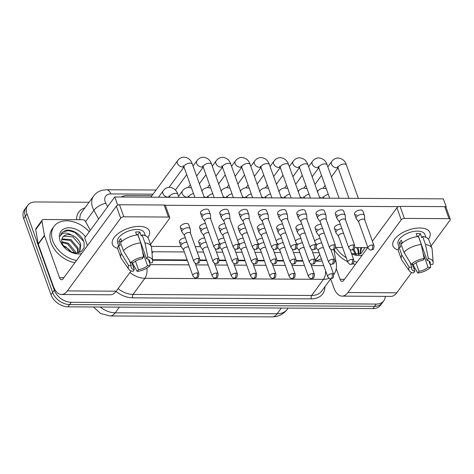 <?xml version="1.0" encoding="UTF-8"?>
<svg xmlns="http://www.w3.org/2000/svg" width="474" height="474" viewBox="0 0 474 474"><rect width="100%" height="100%" fill="white"/><g stroke="black" fill="none" stroke-linecap="round" stroke-linejoin="round"><path stroke-width="0.71" d="M315.186 260.67L317.219 260.51L321.325 258.822M152.527 259.728L187.183 259.93M199.963 260.007L206.445 260.042M219.225 260.113L225.701 260.155M238.481 260.226L244.963 260.262M257.743 260.339L264.219 260.374M277 260.451L283.482 260.487M296.262 260.558L302.738 260.599M151.893 251.706A14.73 10.309 36.3 0 0 153.037 251.759L184.327 251.937M197.208 252.014L203.583 252.049M216.47 252.127L222.845 252.162M235.726 252.233L242.101 252.275M254.988 252.346L261.364 252.381M274.245 252.458L280.62 252.494M293.507 252.571L299.882 252.606M312.763 252.678L319.138 252.719M151.953 195.679L126.973 195.531A14.73 10.309 36.3 0 0 121.385 197.006M385.285 296.368A14.73 10.309 -143.7 0 1 383.822 300.729A14.73 10.309 -143.7 0 1 376.255 304.059L71.272 302.299A14.73 10.309 -143.7 0 1 54.326 290.183L27.018 213.922L25.359 216.185A14.73 10.309 -143.7 0 1 26.117 207.547A14.73 10.309 -143.7 0 0 25.359 216.185L52.667 292.446L25.359 216.185L23.7 218.449A14.73 10.309 -143.7 0 1 24.458 209.81L27.776 205.283A14.73 10.309 -143.7 0 1 35.349 201.954L89.029 202.268M71.272 302.299L69.613 304.563A14.73 10.309 -143.7 0 1 52.667 292.446A14.73 10.309 -143.7 0 0 69.613 304.563L374.596 306.322L69.613 304.563L67.954 306.826A14.73 10.309 -143.7 0 1 51.002 294.709L23.7 218.449M383.822 300.729L382.163 302.993A14.73 10.309 -143.7 0 1 374.596 306.322A14.73 10.309 -143.7 0 0 382.163 302.993L380.504 305.256A14.73 10.309 -143.7 0 1 372.937 308.586L67.954 306.826M27.018 213.922A14.73 10.309 -143.7 0 1 27.776 205.283M315.524 261.18L319.15 261.204A14.73 10.309 36.3 0 0 322.059 260.866M152.569 260.244L187.366 260.445M199.969 260.516L206.628 260.552M219.231 260.629L225.885 260.664M238.487 260.736L245.147 260.777M257.749 260.848L264.403 260.89M277.006 260.961L283.665 260.996M296.268 261.073L302.922 261.109M210.699 219.047L210.444 214.823A4.42 2.192 160.3 0 0 210.379 214.509A4.42 2.192 160.3 0 0 208.086 213.454A4.42 2.192 160.3 0 0 202.428 215.978A4.42 2.192 160.3 0 0 202.06 217.489A4.42 2.192 160.3 0 0 202.208 217.773L204.691 221.198M210.705 219.16A3.194 1.582 160.3 0 0 210.663 218.941A3.194 1.582 160.3 0 0 209.004 218.176A3.194 1.582 160.3 0 0 204.916 220.001A3.194 1.582 160.3 0 0 204.649 221.091L213.952 247.061C215.03 248.696 216.026 249.401 216.938 249.176A3.194 1.641 90.3 0 0 217.892 248.589A3.194 1.641 -89.7 0 0 218.301 244.146A3.194 1.582 160.3 0 0 215.119 245.141A3.194 1.582 160.3 0 0 213.952 247.061M190.53 233.362L190.275 229.138A4.42 2.192 160.3 0 0 190.21 228.829A4.42 2.192 160.3 0 0 187.917 227.769A4.42 2.192 160.3 0 0 182.259 230.299A4.42 2.192 160.3 0 0 181.892 231.81A4.42 2.192 160.3 0 0 182.04 232.088L184.522 235.513M190.536 233.481A3.194 1.582 160.3 0 0 190.495 233.255A3.194 1.582 160.3 0 0 188.836 232.491A3.194 1.582 160.3 0 0 184.747 234.316A3.194 1.582 160.3 0 0 184.481 235.406L193.777 261.375C194.855 263.011 195.851 263.716 196.769 263.491A3.194 1.641 90.3 0 0 197.717 262.91A3.194 1.641 -89.7 0 0 198.132 258.46A3.194 1.582 160.3 0 0 194.95 259.456A3.194 1.582 160.3 0 0 193.777 261.375M186.916 242.202A4.42 2.192 160.3 0 0 181.346 244.726A4.42 2.192 160.3 0 0 180.979 246.237A4.42 2.192 160.3 0 0 181.127 246.516L183.61 249.946M188.634 246.995A3.194 1.582 160.3 0 0 187.923 246.918A3.194 1.582 160.3 0 0 183.835 248.743A3.194 1.582 160.3 0 0 183.568 249.834L192.871 275.803C193.949 277.438 194.944 278.143 195.857 277.918A3.194 1.641 90.3 0 0 196.811 277.337A3.194 1.641 -89.7 0 0 197.225 272.888A3.194 1.582 160.3 0 0 194.038 273.883A3.194 1.582 160.3 0 0 192.871 275.803M229.961 219.154L229.7 214.935A4.42 2.192 160.3 0 0 229.641 214.621A4.42 2.192 160.3 0 0 227.348 213.567A4.42 2.192 160.3 0 0 221.69 216.091A4.42 2.192 160.3 0 0 221.317 217.602A4.42 2.192 160.3 0 0 221.465 217.88L223.947 221.311M229.967 219.272A3.194 1.582 160.3 0 0 229.92 219.047A3.194 1.582 160.3 0 0 228.267 218.289A3.194 1.582 160.3 0 0 224.178 220.108A3.194 1.582 160.3 0 0 223.912 221.204L233.208 247.167C234.286 248.809 235.282 249.514 236.194 249.288A3.194 1.641 90.3 0 0 237.148 248.702A3.194 1.641 -89.7 0 0 237.563 244.252A3.194 1.582 160.3 0 0 234.381 245.248A3.194 1.582 160.3 0 0 233.208 247.167M249.217 219.266L248.963 215.042A4.42 2.192 160.3 0 0 248.897 214.734A4.42 2.192 160.3 0 0 246.604 213.679A4.42 2.192 160.3 0 0 240.946 216.203A4.42 2.192 160.3 0 0 240.579 217.714A4.42 2.192 160.3 0 0 240.727 217.993L243.209 221.417M249.223 219.385A3.194 1.582 160.3 0 0 249.182 219.16A3.194 1.582 160.3 0 0 247.523 218.396A3.194 1.582 160.3 0 0 243.435 220.22A3.194 1.582 160.3 0 0 243.168 221.311L252.47 247.28C253.549 248.915 254.544 249.62 255.456 249.395A3.194 1.641 90.3 0 0 256.41 248.814A3.194 1.641 -89.7 0 0 256.825 244.365A3.194 1.582 160.3 0 0 253.637 245.36A3.194 1.582 160.3 0 0 252.47 247.28M268.48 219.379L268.219 215.155A4.42 2.192 160.3 0 0 268.16 214.846A4.42 2.192 160.3 0 0 265.867 213.786A4.42 2.192 160.3 0 0 260.208 216.31A4.42 2.192 160.3 0 0 259.835 217.827A4.42 2.192 160.3 0 0 259.983 218.105L262.466 221.53M268.485 219.498A3.194 1.582 160.3 0 0 268.438 219.272A3.194 1.582 160.3 0 0 266.785 218.508A3.194 1.582 160.3 0 0 262.697 220.333A3.194 1.582 160.3 0 0 262.43 221.423L271.726 247.392C272.805 249.028 273.8 249.733 274.713 249.508A3.194 1.641 90.3 0 0 275.667 248.927A3.194 1.641 -89.7 0 0 276.081 244.477A3.194 1.582 160.3 0 0 272.9 245.473A3.194 1.582 160.3 0 0 271.726 247.392M287.736 219.492L287.481 215.267A4.42 2.192 160.3 0 0 287.416 214.953A4.42 2.192 160.3 0 0 285.123 213.898A4.42 2.192 160.3 0 0 279.464 216.422A4.42 2.192 160.3 0 0 279.097 217.933A4.42 2.192 160.3 0 0 279.245 218.218L281.728 221.642M287.742 219.61A3.194 1.582 160.3 0 0 287.7 219.385A3.194 1.582 160.3 0 0 286.041 218.621A3.194 1.582 160.3 0 0 281.953 220.446A3.194 1.582 160.3 0 0 281.686 221.536L290.989 247.505C292.067 249.14 293.062 249.845 293.975 249.62A3.194 1.641 90.3 0 0 294.929 249.034A3.194 1.641 -89.7 0 0 295.343 244.59A3.194 1.582 160.3 0 0 292.156 245.585A3.194 1.582 160.3 0 0 290.989 247.505M207.085 227.881A4.42 2.192 160.3 0 0 201.515 230.405A4.42 2.192 160.3 0 0 201.148 231.916A4.42 2.192 160.3 0 0 201.296 232.201L203.779 235.625M208.803 232.681A3.194 1.582 160.3 0 0 208.092 232.604A3.194 1.582 160.3 0 0 204.01 234.429A3.194 1.582 160.3 0 0 203.743 235.519L213.039 261.488C214.118 263.123 215.113 263.828 216.026 263.603A3.194 1.641 90.3 0 0 216.979 263.023A3.194 1.641 -89.7 0 0 217.394 258.573A3.194 1.582 160.3 0 0 214.212 259.568A3.194 1.582 160.3 0 0 213.039 261.488M226.341 227.994A4.42 2.192 160.3 0 0 220.777 230.518A4.42 2.192 160.3 0 0 220.41 232.029A4.42 2.192 160.3 0 0 220.558 232.307L223.041 235.738M228.059 232.793A3.194 1.582 160.3 0 0 227.354 232.716A3.194 1.582 160.3 0 0 223.266 234.541A3.194 1.582 160.3 0 0 222.999 235.631L232.296 261.601C233.374 263.236 234.375 263.941 235.288 263.716A3.194 1.641 90.3 0 0 236.236 263.129A3.194 1.641 -89.7 0 0 236.65 258.686A3.194 1.582 160.3 0 0 233.469 259.675A3.194 1.582 160.3 0 0 232.296 261.601M245.603 228.107A4.42 2.192 160.3 0 0 240.034 230.631A4.42 2.192 160.3 0 0 239.666 232.142A4.42 2.192 160.3 0 0 239.814 232.42L242.297 235.851M247.321 232.9A3.194 1.582 160.3 0 0 246.61 232.829A3.194 1.582 160.3 0 0 242.528 234.648A3.194 1.582 160.3 0 0 242.261 235.744L251.558 261.707C252.636 263.343 253.631 264.048 254.544 263.828A3.194 1.641 90.3 0 0 255.498 263.242A3.194 1.641 -89.7 0 0 255.913 258.792A3.194 1.582 160.3 0 0 252.731 259.788A3.194 1.582 160.3 0 0 251.558 261.707M206.172 242.309A4.42 2.192 160.3 0 0 200.609 244.833A4.42 2.192 160.3 0 0 200.235 246.35A4.42 2.192 160.3 0 0 200.383 246.628L202.866 250.053M207.89 247.108A3.194 1.582 160.3 0 0 207.185 247.031A3.194 1.582 160.3 0 0 203.097 248.856A3.194 1.582 160.3 0 0 202.831 249.946L212.127 275.915C213.205 277.551 214.201 278.256 215.113 278.031A3.194 1.641 90.3 0 0 216.067 277.45A3.194 1.641 -89.7 0 0 216.482 273A3.194 1.582 160.3 0 0 213.3 273.996A3.194 1.582 160.3 0 0 212.127 275.915M360.044 253.501L360.809 247.6M359.031 254.431L360.394 253.063L361.632 247.606M358.326 254.568L358.006 250.58L356.655 247.576M358.806 254.485L358.67 249.685L357.817 247.582M355.5 254.639L353 249.709M356.347 254.692L353.906 249.134M352.046 253.874L351.175 252.595M362.1 255.249A16.009 11.204 -143.7 0 1 351.607 253.815M351.566 253.697L360.732 253.863L365.004 247.624M355.411 264.373A24.553 17.177 -143.7 0 1 352.78 263.74M347.661 261.725A24.553 17.177 -143.7 0 1 333.998 249.472M357.07 262.11A24.553 17.177 -143.7 0 1 354.048 261.352M346.227 257.726A24.553 17.177 -143.7 0 1 335.811 247.458M76.521 260.493A24.553 17.177 -143.7 0 1 52.762 240.756A24.553 17.177 -143.7 0 1 54.024 226.359A24.553 17.177 -143.7 0 1 89.242 231.78M74.862 262.756A24.553 17.177 -143.7 0 1 51.103 243.02A24.553 17.177 -143.7 0 1 52.365 228.622L54.024 226.359M79.496 251.878L80.094 245.372L72.96 236.887L63.877 236.23L62.698 237.29M78.483 252.814L79.845 251.445L80.752 244.471C79.158 240.016 76.142 236.899 71.71 235.128C65.904 231.987 62.064 232.396 60.186 236.342L61.502 233.202L65.371 230.471C71.799 228.527 82.203 234.843 84.076 242.516L84.088 247.89L81.072 251.765L75.733 253.069L69.542 251.421M77.777 252.95L77.458 248.963L70.324 240.478L61.792 239.518M78.257 252.861L78.121 248.062L70.981 239.583L61.94 238.902M74.951 253.021L67.687 244.074L61.851 242.51M75.799 253.069L75.485 251.658L68.351 243.174L61.715 241.669M63.729 246.539A11.103 7.768 -143.7 0 1 71.485 252.251L65.714 246.764L63.16 245.692M81.552 253.631A16.009 11.204 -143.7 0 1 69.951 251.647A16.009 11.204 -143.7 0 1 64.725 247.807A16.009 11.204 -143.7 0 1 60.091 240.798A16.009 11.204 -143.7 0 1 67.059 227.941A16.009 11.204 -143.7 0 1 85.456 236.935M71.71 235.128A11.103 7.768 -143.7 0 0 62.799 237.142A11.103 7.768 -143.7 0 0 61.691 240.62L62.135 243.529L64.648 247.689M83.691 241.367L75.034 232.485L68.475 230.565L63.054 231.816L61.424 233.315M419.768 227.994A19.641 9.747 -19.7 0 1 428.46 239.21A19.641 9.747 -19.7 0 0 429.965 232.687A19.641 9.747 -19.7 0 0 419.768 227.994A19.641 9.747 -19.7 0 0 410.798 229.298A19.641 9.747 -19.7 0 0 405.631 231.146A19.641 9.747 -19.7 0 0 398.279 250.017A19.641 9.747 -19.7 0 1 392.976 245.929A19.641 9.747 -19.7 0 1 400.186 234.109A19.641 9.747 -19.7 0 1 419.768 227.994M330.668 278.878L333.856 287.789A19.641 10.096 -89.7 0 0 342.044 296.114A19.641 10.096 -89.7 0 0 347.904 292.529L401.229 219.818L396.922 207.772L372.392 241.219M342.044 296.114L390.908 296.398A19.641 10.096 -89.7 0 0 396.768 292.814L411.645 272.52M414.086 269.196L414.91 268.077M431.085 246.018L450.093 220.096A2.453 1.221 160.3 0 0 450.3 219.261A2.453 1.221 160.3 0 0 449.026 218.674L444.713 206.628A2.453 1.221 -19.7 0 1 445.987 207.215L450.3 219.261M396.922 207.772A2.453 1.221 -19.7 0 1 400.062 206.374L404.375 218.413L449.026 218.674M404.375 218.413A2.453 1.221 160.3 0 0 401.229 219.818M400.062 206.374L444.713 206.628M367.836 247.428L343.597 280.49A4.912 2.524 90.3 0 1 342.127 281.384A4.912 2.524 90.3 0 1 340.083 279.305L336.244 268.586M139.22 226.371A19.641 9.747 -19.7 0 1 147.912 237.593A19.641 9.747 -19.7 0 0 149.417 231.069A19.641 9.747 -19.7 0 0 139.22 226.371A19.641 9.747 -19.7 0 0 130.249 227.68A19.641 9.747 -19.7 0 0 125.089 229.529A19.641 9.747 -19.7 0 0 117.73 248.4A19.641 9.747 -19.7 0 1 112.427 244.311A19.641 9.747 -19.7 0 1 119.638 232.491A19.641 9.747 -19.7 0 1 139.22 226.371M44.414 235.371A2.453 1.718 36.3 0 0 44.509 235.714L38.281 244.205A2.453 1.718 -143.7 0 1 38.187 243.855L44.414 235.371L41.955 221.162A2.453 1.718 36.3 0 1 42.174 220.066A2.453 1.718 36.3 0 1 43.436 219.515L82.82 219.74A2.453 1.718 36.3 0 1 85.492 221.411L90.321 230.311M38.281 244.205L53.307 286.172A19.641 10.096 -89.7 0 0 61.496 294.496A19.641 10.096 -89.7 0 0 67.355 290.912L120.68 218.194L116.373 206.154L63.048 278.866A4.912 2.524 90.3 0 1 61.579 279.767A4.912 2.524 90.3 0 1 59.534 277.687L44.509 235.714M38.187 243.855L35.728 229.647A2.453 1.718 -143.7 0 1 35.947 228.557L42.174 220.066M61.496 294.496L110.359 294.781A19.641 10.096 -89.7 0 0 116.219 291.19L131.097 270.903M133.538 267.573L134.361 266.459M150.536 244.4L169.544 218.478A2.453 1.221 160.3 0 0 169.751 217.637A2.453 1.221 160.3 0 0 168.477 217.051L164.164 205.011A2.453 1.221 -19.7 0 1 165.438 205.597L169.751 217.637M116.373 206.154A2.453 1.221 -19.7 0 1 119.513 204.756L123.827 216.796L168.477 217.051M123.827 216.796A2.453 1.221 160.3 0 0 120.68 218.194M119.513 204.756L164.164 205.011M356.875 215.101A4.42 2.192 -19.7 0 1 354.582 214.047A4.42 2.192 -19.7 0 1 356.205 211.386A4.42 2.192 -19.7 0 1 360.607 210.012A4.42 2.192 -19.7 0 1 362.9 211.066L364.453 215.397A4.42 2.192 160.3 0 0 362.16 214.343A4.42 2.192 160.3 0 0 356.501 216.867A4.42 2.192 160.3 0 0 356.134 218.378A4.42 2.192 160.3 0 0 356.282 218.662L358.765 222.087M337.612 214.989A4.42 2.192 -19.7 0 1 335.319 213.934A4.42 2.192 -19.7 0 1 336.943 211.274A4.42 2.192 -19.7 0 1 341.351 209.899A4.42 2.192 -19.7 0 1 343.644 210.954L345.196 215.291A4.42 2.192 160.3 0 0 342.903 214.23A4.42 2.192 160.3 0 0 337.245 216.754A4.42 2.192 160.3 0 0 336.872 218.271A4.42 2.192 160.3 0 0 337.02 218.55L339.502 221.974M318.356 214.882A4.42 2.192 -19.7 0 1 316.063 213.821A4.42 2.192 -19.7 0 1 317.687 211.161A4.42 2.192 -19.7 0 1 322.089 209.786A4.42 2.192 -19.7 0 1 324.382 210.841L325.934 215.178A4.42 2.192 160.3 0 0 323.641 214.124A4.42 2.192 160.3 0 0 317.983 216.648A4.42 2.192 160.3 0 0 317.616 218.159A4.42 2.192 160.3 0 0 317.764 218.437L320.246 221.862M299.094 214.769A4.42 2.192 -19.7 0 1 296.801 213.709A4.42 2.192 -19.7 0 1 298.424 211.054A4.42 2.192 -19.7 0 1 302.833 209.674A4.42 2.192 -19.7 0 1 305.126 210.734L306.678 215.066A4.42 2.192 160.3 0 0 304.385 214.011A4.42 2.192 160.3 0 0 298.727 216.535A4.42 2.192 160.3 0 0 298.353 218.046A4.42 2.192 160.3 0 0 298.502 218.324L300.984 221.755M279.838 214.657A4.42 2.192 -19.7 0 1 277.545 213.602A4.42 2.192 -19.7 0 1 279.168 210.942A4.42 2.192 -19.7 0 1 283.571 209.561A4.42 2.192 -19.7 0 1 285.863 210.622L287.416 214.953M260.576 214.544A4.42 2.192 -19.7 0 1 258.283 213.49A4.42 2.192 -19.7 0 1 259.906 210.829A4.42 2.192 -19.7 0 1 264.314 209.455A4.42 2.192 -19.7 0 1 266.607 210.509L268.16 214.846M241.319 214.438A4.42 2.192 -19.7 0 1 239.026 213.377A4.42 2.192 -19.7 0 1 240.65 210.717A4.42 2.192 -19.7 0 1 245.052 209.342A4.42 2.192 -19.7 0 1 247.345 210.397L248.897 214.734M222.057 214.325A4.42 2.192 -19.7 0 1 219.764 213.264A4.42 2.192 -19.7 0 1 221.388 210.61A4.42 2.192 -19.7 0 1 225.796 209.23A4.42 2.192 -19.7 0 1 228.089 210.29L229.641 214.621M182.632 228.527A4.42 2.192 -19.7 0 1 180.339 227.473A4.42 2.192 -19.7 0 1 181.957 224.812A4.42 2.192 -19.7 0 1 186.365 223.438A4.42 2.192 -19.7 0 1 188.658 224.492L190.21 228.829M202.801 214.212A4.42 2.192 -19.7 0 1 200.508 213.158A4.42 2.192 -19.7 0 1 202.131 210.497A4.42 2.192 -19.7 0 1 206.534 209.117A4.42 2.192 -19.7 0 1 208.827 210.178L210.379 214.509M87.417 245.633L84.68 237.995L114.767 196.971L443.338 198.867L446.212 206.895L445.987 207.203M117.416 205.307L118.121 204.999M165.183 205.272L398.67 206.623M445.732 206.889L446.212 206.895M367.682 247.641L354.86 247.564M342.566 247.493L335.598 247.452M200.419 246.676L195.288 246.646M181.163 246.563L151.247 246.391M201.888 228.64A4.42 2.192 -19.7 0 1 199.595 227.585A4.42 2.192 -19.7 0 1 201.177 224.954A4.42 2.192 -19.7 0 1 205.532 223.55M221.151 228.752A4.42 2.192 -19.7 0 1 218.858 227.698A4.42 2.192 -19.7 0 1 220.434 225.061A4.42 2.192 -19.7 0 1 224.789 223.657M240.407 228.865A4.42 2.192 -19.7 0 1 238.114 227.804A4.42 2.192 -19.7 0 1 239.696 225.174A4.42 2.192 -19.7 0 1 244.051 223.769M259.669 228.972A4.42 2.192 -19.7 0 1 257.376 227.917A4.42 2.192 -19.7 0 1 258.952 225.286A4.42 2.192 -19.7 0 1 263.307 223.882M181.72 242.961A4.42 2.192 -19.7 0 1 179.427 241.9A4.42 2.192 -19.7 0 1 181.009 239.269A4.42 2.192 -19.7 0 1 185.364 237.865M200.976 243.067A4.42 2.192 -19.7 0 1 198.683 242.013A4.42 2.192 -19.7 0 1 200.265 239.382A4.42 2.192 -19.7 0 1 204.62 237.978M220.238 243.18A4.42 2.192 -19.7 0 1 219.308 243.085M218.39 240.514A4.42 2.192 -19.7 0 1 223.882 238.09M239.494 243.292A4.42 2.192 -19.7 0 1 238.564 243.198M237.646 240.626A4.42 2.192 -19.7 0 1 243.138 238.197M258.757 243.405A4.42 2.192 -19.7 0 1 257.826 243.31M256.908 240.739A4.42 2.192 -19.7 0 1 262.4 238.309M278.925 229.084A4.42 2.192 -19.7 0 1 276.632 228.03A4.42 2.192 -19.7 0 1 278.214 225.399A4.42 2.192 -19.7 0 1 282.569 223.995M298.187 229.197A4.42 2.192 -19.7 0 1 295.894 228.142A4.42 2.192 -19.7 0 1 297.471 225.506A4.42 2.192 -19.7 0 1 301.825 224.101M317.444 229.309A4.42 2.192 -19.7 0 1 315.151 228.249A4.42 2.192 -19.7 0 1 316.733 225.618A4.42 2.192 -19.7 0 1 321.088 224.214M336.706 229.416A4.42 2.192 -19.7 0 1 334.413 228.361A4.42 2.192 -19.7 0 1 335.995 225.731A4.42 2.192 -19.7 0 1 340.344 224.326M278.013 243.512A4.42 2.192 -19.7 0 1 277.083 243.417M276.164 240.851A4.42 2.192 -19.7 0 1 281.657 238.422M297.275 243.624A4.42 2.192 -19.7 0 1 296.345 243.529M295.426 240.958A4.42 2.192 -19.7 0 1 300.919 238.535M316.537 243.737A4.42 2.192 -19.7 0 1 315.607 243.642M314.683 241.07A4.42 2.192 -19.7 0 1 320.175 238.641M114.767 196.971L117.641 204.999M417.031 236.076A9.824 4.876 160.3 0 1 418.459 236.253L427.08 260.333A9.824 4.876 -19.7 0 1 430.202 262.489A9.824 4.876 -19.7 0 1 430.149 264.433L428.929 261.02M423.086 253.329L428.075 267.259A9.824 4.876 -19.7 0 1 419.046 271.288L415.994 262.768M417.227 236.627L416.154 233.623A14.244 7.069 -19.7 0 1 418.352 233.51A14.244 7.069 -19.7 0 1 420.367 233.646L421.801 237.664L422.642 236.514A16.205 8.04 -19.7 0 1 429.029 240.271L431.903 248.293A16.205 8.04 -19.7 0 1 432.128 249.354L433.153 262.329A12.768 6.34 -19.7 0 1 432.738 264.445L430.149 264.433M399.12 247.067L398.065 244.11A14.244 7.069 -19.7 0 1 403.291 235.542A14.244 7.069 -19.7 0 1 417.487 231.105A14.244 7.069 -19.7 0 1 424.876 234.512L425.883 237.314M402.343 243.038L401.336 240.235A14.244 7.069 -19.7 0 0 399.262 243.061L400.702 247.078L398.99 247.067L401.863 255.095L409.169 267.152L411.758 267.164L410.016 262.3M412.344 264.332L414.833 271.264L413.553 273.006A12.768 6.34 -19.7 0 1 409.329 270.861L401.887 260.185A16.205 8.04 -19.7 0 1 401.389 259.219L398.516 251.196A16.205 8.04 -19.7 0 1 398.99 247.067M401.069 244.234A16.205 8.04 -19.7 0 1 418.429 236.49L421.303 244.519L424.141 258.567L422.867 260.309A9.824 4.876 -19.7 0 0 413.838 264.338L411.242 264.32L403.943 252.263L401.069 244.234M401.389 259.219A16.205 8.04 -19.7 0 1 401.863 255.095M403.943 252.263A16.205 8.04 -19.7 0 1 421.303 244.519M412.747 264.332L417.766 273.03L419.046 271.288M428.075 267.259L430.665 267.277L430.356 264.433M430.665 267.277A12.768 6.34 -19.7 0 1 417.766 273.03M409.329 270.861A12.768 6.34 -19.7 0 1 409.169 267.152M411.242 264.32A12.768 6.34 -19.7 0 1 424.141 258.567M414.833 271.264A9.824 4.876 -19.7 0 1 411.71 269.108A9.824 4.876 -19.7 0 1 411.758 267.164M427.08 260.333L428.354 258.591L425.516 244.543L422.642 236.514M425.516 244.543A16.205 8.04 -19.7 0 1 431.903 248.293M428.354 258.591A12.768 6.34 -19.7 0 1 433.153 262.329M418.459 236.253L420.367 233.646M399.262 243.061L402.296 243.079M136.482 234.458A9.824 4.876 160.3 0 1 137.91 234.63L146.531 258.715A9.824 4.876 -19.7 0 1 149.654 260.872A9.824 4.876 -19.7 0 1 149.6 262.815L148.38 259.402M142.538 251.712L147.527 265.641A9.824 4.876 -19.7 0 1 138.497 269.67L135.446 261.15M136.678 235.009L135.605 232.005A14.244 7.069 -19.7 0 1 137.804 231.893A14.244 7.069 -19.7 0 1 139.818 232.029L141.252 236.04L142.093 234.897A16.205 8.04 -19.7 0 1 148.481 238.647L151.354 246.676A16.205 8.04 -19.7 0 1 151.579 247.736L152.604 260.712A12.768 6.34 -19.7 0 1 152.19 262.827L149.6 262.815M118.571 245.449L117.516 242.492A14.244 7.069 -19.7 0 1 122.742 233.919A14.244 7.069 -19.7 0 1 136.939 229.487A14.244 7.069 -19.7 0 1 144.327 232.888L145.334 235.697M121.794 241.42L120.787 238.612A14.244 7.069 -19.7 0 0 118.713 241.444L120.153 245.455L118.441 245.449L121.314 253.477L128.62 265.535L131.209 265.547L129.467 260.682M131.796 262.709L134.284 269.647L133.004 271.389A12.768 6.34 -19.7 0 1 128.78 269.244L121.338 258.561A16.205 8.04 -19.7 0 1 120.84 257.601L117.967 249.573A16.205 8.04 -19.7 0 1 118.441 245.449M120.52 242.617A16.205 8.04 -19.7 0 1 137.881 234.873L140.754 242.901L143.592 256.949L142.319 258.691A9.824 4.876 -19.7 0 0 133.289 262.72L130.694 262.703L123.394 250.645L120.52 242.617M120.84 257.601A16.205 8.04 -19.7 0 1 121.314 253.477M123.394 250.645A16.205 8.04 -19.7 0 1 140.754 242.901M132.199 262.714L137.217 271.412L138.497 269.67M147.527 265.641L150.116 265.659L149.808 262.815M150.116 265.659A12.768 6.34 -19.7 0 1 137.217 271.412M128.78 269.244A12.768 6.34 -19.7 0 1 128.62 265.535M130.694 262.703A12.768 6.34 -19.7 0 1 143.592 256.949M134.284 269.647A9.824 4.876 -19.7 0 1 131.162 267.49A9.824 4.876 -19.7 0 1 131.209 265.547M146.531 258.715L147.805 256.973L144.967 242.925L142.093 234.897M144.967 242.925A16.205 8.04 -19.7 0 1 151.354 246.676M147.805 256.973A12.768 6.34 -19.7 0 1 152.604 260.712M137.91 234.63L139.818 232.029M118.713 241.444L121.747 241.462M264.859 228.219A4.42 2.192 160.3 0 0 259.296 230.743A4.42 2.192 160.3 0 0 258.928 232.254A4.42 2.192 160.3 0 0 259.077 232.533L261.559 235.957M266.578 233.012A3.194 1.582 160.3 0 0 265.873 232.935A3.194 1.582 160.3 0 0 261.784 234.76A3.194 1.582 160.3 0 0 261.518 235.851L270.814 261.82C271.898 263.455 272.894 264.16 273.806 263.935A3.194 1.641 90.3 0 0 274.754 263.354A3.194 1.641 -89.7 0 0 275.169 258.905A3.194 1.582 160.3 0 0 271.987 259.9A3.194 1.582 160.3 0 0 270.814 261.82M225.434 242.421A4.42 2.192 160.3 0 0 219.942 244.851M227.153 247.221A3.194 1.582 160.3 0 0 226.442 247.144A3.194 1.582 160.3 0 0 222.359 248.969A3.194 1.582 160.3 0 0 222.087 250.059L231.389 276.028C232.467 277.663 233.463 278.368 234.375 278.143A3.194 1.641 90.3 0 0 235.329 277.563A3.194 1.641 -89.7 0 0 235.744 273.113A3.194 1.582 160.3 0 0 232.556 274.108A3.194 1.582 160.3 0 0 231.389 276.028M244.691 242.534A4.42 2.192 160.3 0 0 239.198 244.963M246.409 247.333A3.194 1.582 160.3 0 0 245.704 247.256A3.194 1.582 160.3 0 0 241.616 249.075A3.194 1.582 160.3 0 0 241.349 250.171L250.645 276.141C251.724 277.776 252.719 278.481 253.631 278.256A3.194 1.641 90.3 0 0 254.585 277.669A3.194 1.641 -89.7 0 0 255 273.225A3.194 1.582 160.3 0 0 251.818 274.215A3.194 1.582 160.3 0 0 250.645 276.141M263.953 242.647A4.42 2.192 160.3 0 0 258.46 245.07M265.671 247.44A3.194 1.582 160.3 0 0 264.96 247.363A3.194 1.582 160.3 0 0 260.878 249.188A3.194 1.582 160.3 0 0 260.605 250.278L269.907 276.247C270.986 277.882 271.981 278.588 272.894 278.362A3.194 1.641 90.3 0 0 273.848 277.782A3.194 1.641 -89.7 0 0 274.262 273.332A3.194 1.582 160.3 0 0 271.075 274.327A3.194 1.582 160.3 0 0 269.907 276.247M307.004 219.717A3.194 1.582 160.3 0 0 306.956 219.492A3.194 1.582 160.3 0 0 305.303 218.733A3.194 1.582 160.3 0 0 301.215 220.552A3.194 1.582 160.3 0 0 300.949 221.648L310.245 247.618C311.323 249.253 312.319 249.958 313.231 249.733A3.194 1.641 90.3 0 0 314.185 249.146A3.194 1.641 -89.7 0 0 314.6 244.703A3.194 1.582 160.3 0 0 311.418 245.692A3.194 1.582 160.3 0 0 310.245 247.618M306.998 219.604L306.737 215.38A4.42 2.192 160.3 0 0 306.678 215.066M326.266 219.829A3.194 1.582 160.3 0 0 326.219 219.604A3.194 1.582 160.3 0 0 324.56 218.84A3.194 1.582 160.3 0 0 320.477 220.665A3.194 1.582 160.3 0 0 320.205 221.755L329.507 247.724C330.585 249.36 331.581 250.065 332.493 249.839A3.194 1.641 90.3 0 0 333.447 249.259A3.194 1.641 -89.7 0 0 333.862 244.809A3.194 1.582 160.3 0 0 330.674 245.805A3.194 1.582 160.3 0 0 329.507 247.724M326.254 219.711L325.999 215.486A4.42 2.192 160.3 0 0 325.934 215.178M345.522 219.942A3.194 1.582 160.3 0 0 345.475 219.717A3.194 1.582 160.3 0 0 343.822 218.952A3.194 1.582 160.3 0 0 339.734 220.777A3.194 1.582 160.3 0 0 339.467 221.868L348.763 247.837C349.842 249.472 350.837 250.177 351.749 249.952A3.194 1.641 90.3 0 0 352.703 249.371A3.194 1.641 -89.7 0 0 353.118 244.922A3.194 1.582 160.3 0 0 349.936 245.917A3.194 1.582 160.3 0 0 348.763 247.837M345.516 219.823L345.262 215.599A4.42 2.192 160.3 0 0 345.196 215.291M364.784 220.054A3.194 1.582 160.3 0 0 364.737 219.829A3.194 1.582 160.3 0 0 363.078 219.065A3.194 1.582 160.3 0 0 358.996 220.89A3.194 1.582 160.3 0 0 358.723 221.98L368.025 247.949C369.104 249.585 370.099 250.29 371.012 250.065A3.194 1.641 90.3 0 0 371.966 249.478A3.194 1.641 -89.7 0 0 372.38 245.034A3.194 1.582 160.3 0 0 369.193 246.03A3.194 1.582 160.3 0 0 368.025 247.949M364.773 219.936L364.518 215.711A4.42 2.192 160.3 0 0 364.453 215.397M284.122 228.326A4.42 2.192 160.3 0 0 278.552 230.85A4.42 2.192 160.3 0 0 278.185 232.361A4.42 2.192 160.3 0 0 278.333 232.645L280.815 236.07M285.84 233.125A3.194 1.582 160.3 0 0 285.135 233.048A3.194 1.582 160.3 0 0 281.046 234.873A3.194 1.582 160.3 0 0 280.78 235.963L290.076 261.932C291.154 263.568 292.15 264.273 293.062 264.048A3.194 1.641 90.3 0 0 294.016 263.467A3.194 1.641 -89.7 0 0 294.431 259.017A3.194 1.582 160.3 0 0 291.249 260.013A3.194 1.582 160.3 0 0 290.076 261.932M303.378 228.438A4.42 2.192 160.3 0 0 297.814 230.962A4.42 2.192 160.3 0 0 297.447 232.473A4.42 2.192 160.3 0 0 297.595 232.752L300.078 236.182M305.096 233.238A3.194 1.582 160.3 0 0 304.391 233.161A3.194 1.582 160.3 0 0 300.303 234.986A3.194 1.582 160.3 0 0 300.036 236.076L309.338 262.045C310.417 263.68 311.412 264.385 312.325 264.16A3.194 1.641 90.3 0 0 313.273 263.574A3.194 1.641 -89.7 0 0 313.687 259.13A3.194 1.582 160.3 0 0 310.506 260.125A3.194 1.582 160.3 0 0 309.338 262.045M322.64 228.551A4.42 2.192 160.3 0 0 317.076 231.075A4.42 2.192 160.3 0 0 316.703 232.586A4.42 2.192 160.3 0 0 316.851 232.864L319.334 236.295M324.358 233.35A3.194 1.582 160.3 0 0 323.653 233.273A3.194 1.582 160.3 0 0 319.565 235.092A3.194 1.582 160.3 0 0 319.298 236.188L328.595 262.152C329.673 263.787 330.668 264.498 331.581 264.273A3.194 1.641 90.3 0 0 332.535 263.686A3.194 1.641 -89.7 0 0 332.949 259.237A3.194 1.582 160.3 0 0 329.768 260.232A3.194 1.582 160.3 0 0 328.595 262.152M341.896 228.664A4.42 2.192 160.3 0 0 336.333 231.188A4.42 2.192 160.3 0 0 335.965 232.698A4.42 2.192 160.3 0 0 336.113 232.977L338.596 236.402M343.614 233.457A3.194 1.582 160.3 0 0 342.909 233.38A3.194 1.582 160.3 0 0 338.821 235.205A3.194 1.582 160.3 0 0 338.555 236.295L347.857 262.264C348.935 263.899 349.931 264.605 350.843 264.379A3.194 1.641 90.3 0 0 351.791 263.799A3.194 1.641 -89.7 0 0 352.206 259.349A3.194 1.582 160.3 0 0 349.024 260.344A3.194 1.582 160.3 0 0 347.857 262.264M283.209 242.753A4.42 2.192 160.3 0 0 277.717 245.182M284.927 247.552A3.194 1.582 160.3 0 0 284.222 247.475A3.194 1.582 160.3 0 0 280.134 249.3A3.194 1.582 160.3 0 0 279.867 250.391L289.164 276.36C290.242 277.995 291.237 278.7 292.15 278.475A3.194 1.641 90.3 0 0 293.104 277.894A3.194 1.641 -89.7 0 0 293.519 273.445A3.194 1.582 160.3 0 0 290.337 274.44A3.194 1.582 160.3 0 0 289.164 276.36M302.471 242.866A4.42 2.192 160.3 0 0 296.979 245.295M304.19 247.665A3.194 1.582 160.3 0 0 303.479 247.588A3.194 1.582 160.3 0 0 299.396 249.413A3.194 1.582 160.3 0 0 299.124 250.503L308.426 276.472C309.504 278.108 310.5 278.813 311.412 278.588A3.194 1.641 90.3 0 0 312.366 278.007A3.194 1.641 -89.7 0 0 312.781 273.557A3.194 1.582 160.3 0 0 309.593 274.553A3.194 1.582 160.3 0 0 308.426 276.472M321.728 242.978A4.42 2.192 160.3 0 0 316.235 245.408M323.446 247.778A3.194 1.582 160.3 0 0 322.741 247.701A3.194 1.582 160.3 0 0 318.652 249.52A3.194 1.582 160.3 0 0 318.386 250.616L327.682 276.585C328.76 278.22 329.756 278.925 330.668 278.7A3.194 1.641 90.3 0 0 331.622 278.114A3.194 1.641 -89.7 0 0 332.037 273.67A3.194 1.582 160.3 0 0 328.855 274.659A3.194 1.582 160.3 0 0 327.682 276.585M317.42 261.192A14.73 7.572 -89.7 0 0 317.219 260.51M315.459 260.297L319.754 254.437M152.006 253.163L153.037 251.759M110.087 315.962A17.188 8.834 -89.7 0 0 115.212 312.822L277.177 313.758A17.188 8.834 90.3 0 1 272.052 316.899L110.087 315.962L100.589 313.48L93.425 306.974M100.251 307.01A19.641 13.746 36.3 0 0 115.212 312.822L119.395 307.122M281.36 308.059L277.177 313.758A19.641 13.746 36.3 0 0 287.274 309.321L288.168 308.094M372.937 308.586L376.255 304.059M51.002 294.709L54.326 290.183M153.066 194.156L110.756 193.913A9.824 6.873 36.3 0 0 105.204 201.888A9.824 6.873 36.3 0 0 105.832 203.287L107.663 206.664M98.61 219.006L93.882 210.29A19.641 13.746 -143.7 0 1 92.631 207.499A19.641 13.746 -143.7 0 1 93.639 195.981L81.812 212.109A19.641 13.746 36.3 0 0 79.91 219.723M85.593 221.595L93.882 210.29A9.824 3.922 -28.5 0 1 105.832 203.287M324.915 286.717A22.1 15.464 -143.7 0 1 311.353 298.875L132.726 297.844A22.1 15.464 -143.7 0 1 116.041 291.427M76.592 219.705A22.1 15.464 -143.7 0 1 84.965 207.813M329.146 278.297A19.641 13.746 -143.7 0 1 323.499 279.328L311.673 295.456A19.641 13.746 36.3 0 0 321.763 291.018L330.799 278.694M325.668 270.956A9.824 5.048 90.3 0 1 323.499 279.328L144.872 278.297L133.046 294.425L311.673 295.456A2.453 1.262 -89.7 0 0 311.353 298.875M146.928 268.077A9.824 5.048 90.3 0 1 144.872 278.297A19.641 13.746 -143.7 0 1 129.929 272.503M118.103 288.63A19.641 13.746 36.3 0 0 133.046 294.425A2.453 1.262 -89.7 0 0 132.726 297.844M150.003 264.634L188.948 264.859M195.744 264.895L208.21 264.972M215.006 265.007L227.467 265.079M234.263 265.12L246.729 265.191M253.525 265.233L265.985 265.304M272.781 265.339L285.247 265.416M292.043 265.452L304.504 265.523M311.3 265.564L323.766 265.636M334.774 260.718A9.824 5.676 -9.8 0 1 336.22 263.04L333.886 249.531M156.088 190.033L106.662 189.748A9.824 5.048 90.3 0 1 110.756 193.913M216.938 249.176C218.757 248.364 219.693 249.887 219.96 244.91A3.194 1.582 160.3 0 0 218.301 244.146M150.851 197.178L177.608 160.686A4.42 3.093 36.3 0 0 177.383 163.281A4.42 3.093 36.3 0 0 182.703 166.907A4.42 3.093 36.3 0 0 183.829 166.641M177.608 160.686C179.036 158.63 181.038 157.433 183.616 157.101C188.054 157.433 190.969 159.791 192.361 164.182A4.42 2.192 160.3 0 0 190.068 163.121A4.42 2.192 160.3 0 0 189.825 163.127A4.42 2.192 160.3 0 0 185.553 164.573A4.42 2.192 160.3 0 0 184.036 167.162L183.237 165.693M196.769 263.491C198.588 262.685 199.524 264.208 199.791 259.225A3.194 1.582 160.3 0 0 198.132 258.46M158.494 197.225L163.133 190.898A4.42 3.093 36.3 0 0 162.902 193.493A4.42 3.093 36.3 0 0 168.223 197.119A4.42 3.093 36.3 0 0 169.348 196.852M163.133 190.898C164.65 188.782 166.652 187.591 169.135 187.313C173.573 187.645 176.488 190.003 177.88 194.393A4.42 2.192 160.3 0 0 175.587 193.333A4.42 2.192 160.3 0 0 175.344 193.339A4.42 2.192 160.3 0 0 171.144 194.737A4.42 2.192 160.3 0 0 169.532 197.285M195.857 277.918C197.682 277.112 198.612 278.635 198.879 273.652A3.194 1.582 160.3 0 0 197.225 272.888M236.194 249.288C238.019 248.477 238.949 249.999 239.222 245.017A3.194 1.582 160.3 0 0 237.563 244.252M193.025 166.042L196.87 160.799A4.42 3.093 36.3 0 0 196.645 163.388A4.42 3.093 36.3 0 0 201.965 167.02A4.42 3.093 36.3 0 0 203.091 166.753M196.87 160.799C198.298 158.743 200.301 157.546 202.878 157.214C207.31 157.546 210.225 159.904 211.617 164.288A4.42 2.192 160.3 0 0 209.324 163.234A4.42 2.192 160.3 0 0 209.081 163.24A4.42 2.192 160.3 0 0 204.815 164.685A4.42 2.192 160.3 0 0 203.299 167.269L202.499 165.799M255.456 249.395C257.281 248.589 258.212 250.112 258.478 245.129A3.194 1.582 160.3 0 0 256.825 244.365M212.287 166.149L216.126 160.911A4.42 3.093 36.3 0 0 215.901 163.5A4.42 3.093 36.3 0 0 221.222 167.126A4.42 3.093 36.3 0 0 222.347 166.866M216.126 160.911C217.554 158.849 219.557 157.658 222.134 157.327C226.572 157.652 229.487 160.011 230.879 164.401A4.42 2.192 160.3 0 0 228.587 163.346A4.42 2.192 160.3 0 0 228.344 163.346A4.42 2.192 160.3 0 0 224.072 164.792A4.42 2.192 160.3 0 0 222.555 167.381L221.755 165.912M274.713 249.508C276.538 248.696 277.468 250.219 277.74 245.242A3.194 1.582 160.3 0 0 276.081 244.477M231.543 166.261L235.388 161.018A4.42 3.093 36.3 0 0 235.163 163.613A4.42 3.093 36.3 0 0 240.484 167.239A4.42 3.093 36.3 0 0 241.61 166.972M235.388 161.018C236.816 158.962 238.819 157.765 241.396 157.439C245.828 157.765 248.743 160.123 250.136 164.514A4.42 2.192 160.3 0 0 247.843 163.459A4.42 2.192 160.3 0 0 247.6 163.459A4.42 2.192 160.3 0 0 243.334 164.905A4.42 2.192 160.3 0 0 241.817 167.494L241.017 166.024M293.975 249.62C295.8 248.809 296.73 250.331 296.997 245.354A3.194 1.582 160.3 0 0 295.343 244.59M250.805 166.374L254.645 161.13A4.42 3.093 36.3 0 0 254.419 163.726A4.42 3.093 36.3 0 0 259.74 167.352A4.42 3.093 36.3 0 0 260.866 167.085M254.645 161.13C256.073 159.074 258.075 157.878 260.653 157.546C265.09 157.878 268.006 160.236 269.398 164.626A4.42 2.192 160.3 0 0 267.105 163.566A4.42 2.192 160.3 0 0 266.862 163.571A4.42 2.192 160.3 0 0 262.59 165.017A4.42 2.192 160.3 0 0 261.073 167.606L260.273 166.137M216.026 263.603C217.85 262.792 218.781 264.314 219.047 259.337A3.194 1.582 160.3 0 0 217.394 258.573M178.544 196.254L182.389 191.01A4.42 3.093 36.3 0 0 182.164 193.599A4.42 3.093 36.3 0 0 187.485 197.231A4.42 3.093 36.3 0 0 188.611 196.965M193.499 193.582A4.42 2.192 160.3 0 0 188.794 197.397M235.288 263.716C237.107 262.904 238.043 264.427 238.309 259.444A3.194 1.582 160.3 0 0 236.65 258.686M203.968 196.609A4.42 3.093 36.3 0 0 206.741 197.338A4.42 3.093 36.3 0 0 207.867 197.077M212.755 193.688A4.42 2.192 160.3 0 0 208.05 197.51M254.544 263.828C256.369 263.017 257.299 264.539 257.566 259.556A3.194 1.582 160.3 0 0 255.913 258.792M223.23 196.722A4.42 3.093 36.3 0 0 226.003 197.451A4.42 3.093 36.3 0 0 227.129 197.184M232.017 193.801A4.42 2.192 160.3 0 0 227.313 197.622M215.113 278.031C216.938 277.219 217.868 278.748 218.141 273.765A3.194 1.582 160.3 0 0 216.482 273M351.275 252.879A11.103 7.768 -143.7 0 1 352.034 253.868M347.904 292.529L396.768 292.814M340.083 279.305L344.444 279.328M67.355 290.912L116.219 291.19M59.534 277.687L63.895 277.711M41.955 221.162L35.728 229.647M273.806 263.935C275.625 263.129 276.561 264.652 276.828 259.669A3.194 1.582 160.3 0 0 275.169 258.905M242.487 196.834A4.42 3.093 36.3 0 0 245.259 197.563A4.42 3.093 36.3 0 0 246.385 197.297M251.273 193.913A4.42 2.192 160.3 0 0 246.569 197.729M234.375 278.143C236.2 277.331 237.13 278.854 237.397 273.877A3.194 1.582 160.3 0 0 235.744 273.113M253.631 278.256C255.456 277.444 256.393 278.967 256.659 273.984A3.194 1.582 160.3 0 0 255 273.225M272.894 278.362C274.719 277.557 275.649 279.079 275.915 274.096A3.194 1.582 160.3 0 0 274.262 273.332M313.231 249.733C315.056 248.921 315.986 250.444 316.259 245.461A3.194 1.582 160.3 0 0 314.6 244.703M270.062 166.487L273.907 161.243A4.42 3.093 36.3 0 0 273.682 163.832A4.42 3.093 36.3 0 0 279.002 167.464A4.42 3.093 36.3 0 0 280.128 167.198M273.907 161.243C275.335 159.187 277.337 157.99 279.915 157.658C284.347 157.99 287.262 160.348 288.654 164.733A4.42 2.192 160.3 0 0 286.361 163.678A4.42 2.192 160.3 0 0 286.118 163.684A4.42 2.192 160.3 0 0 281.852 165.13A4.42 2.192 160.3 0 0 280.335 167.713L279.536 166.244M332.493 249.839C334.318 249.034 335.248 250.556 335.515 245.573A3.194 1.582 160.3 0 0 333.862 244.809M289.324 166.593L293.169 161.356A4.42 3.093 36.3 0 0 292.938 163.945A4.42 3.093 36.3 0 0 298.259 167.577A4.42 3.093 36.3 0 0 299.384 167.31M293.169 161.356C294.591 159.294 296.594 158.103 299.171 157.771C303.609 158.097 306.524 160.455 307.916 164.845A4.42 2.192 160.3 0 0 305.623 163.791A4.42 2.192 160.3 0 0 305.38 163.791A4.42 2.192 160.3 0 0 301.108 165.236A4.42 2.192 160.3 0 0 299.592 167.826L298.792 166.356M351.749 249.952C353.574 249.14 354.511 250.669 354.777 245.686A3.194 1.582 160.3 0 0 353.118 244.922M308.58 166.706L312.425 161.462A4.42 3.093 36.3 0 0 312.2 164.057A4.42 3.093 36.3 0 0 317.521 167.683A4.42 3.093 36.3 0 0 318.647 167.417M312.425 161.462C313.853 159.406 315.856 158.209 318.433 157.883C322.865 158.209 325.78 160.567 327.173 164.958A4.42 2.192 160.3 0 0 324.88 163.903A4.42 2.192 160.3 0 0 324.637 163.903A4.42 2.192 160.3 0 0 320.371 165.349A4.42 2.192 160.3 0 0 318.854 167.938L318.054 166.469M371.012 250.065C372.837 249.253 373.767 250.776 374.033 245.799A3.194 1.582 160.3 0 0 372.38 245.034M327.842 166.818L331.687 161.575A4.42 3.093 36.3 0 0 331.456 164.17A4.42 3.093 36.3 0 0 336.777 167.796A4.42 3.093 36.3 0 0 337.903 167.529M331.687 161.575C333.109 159.519 335.112 158.322 337.689 157.99C342.127 158.322 345.042 160.68 346.435 165.071A4.42 2.192 160.3 0 0 344.142 164.01A4.42 2.192 160.3 0 0 343.899 164.016A4.42 2.192 160.3 0 0 339.627 165.462A4.42 2.192 160.3 0 0 338.11 168.051L337.316 166.581M293.062 264.048C294.887 263.236 295.817 264.759 296.084 259.782A3.194 1.582 160.3 0 0 294.431 259.017M261.749 196.941A4.42 3.093 36.3 0 0 264.522 197.676A4.42 3.093 36.3 0 0 265.647 197.409M270.536 194.026A4.42 2.192 160.3 0 0 265.831 197.842M312.325 264.16C314.144 263.348 315.08 264.871 315.346 259.888A3.194 1.582 160.3 0 0 313.687 259.13M281.011 197.054A4.42 3.093 36.3 0 0 283.778 197.782A4.42 3.093 36.3 0 0 284.91 197.522M289.792 194.133A4.42 2.192 160.3 0 0 285.087 197.954M331.581 264.273C333.406 263.461 334.336 264.984 334.603 260.001A3.194 1.582 160.3 0 0 332.949 259.237M300.267 197.166A4.42 3.093 36.3 0 0 303.04 197.895A4.42 3.093 36.3 0 0 304.166 197.628M309.054 194.245A4.42 2.192 160.3 0 0 304.349 198.067M350.843 264.379C352.662 263.574 353.598 265.096 353.865 260.113A3.194 1.582 160.3 0 0 352.206 259.349M319.529 197.279A4.42 3.093 36.3 0 0 322.296 198.008A4.42 3.093 36.3 0 0 323.428 197.741M328.31 194.358A4.42 2.192 160.3 0 0 323.606 198.173M292.15 278.475C293.975 277.663 294.911 279.192 295.178 274.209A3.194 1.582 160.3 0 0 293.519 273.445M311.412 278.588C313.237 277.776 314.167 279.299 314.434 274.322A3.194 1.582 160.3 0 0 312.781 273.557M330.668 278.7C332.493 277.888 333.429 279.411 333.696 274.428A3.194 1.582 160.3 0 0 332.037 273.67M272.052 316.899L275.85 316.543C280.537 315.583 284.347 313.172 287.274 309.321M333.589 274.89C336.072 271.353 336.949 267.407 336.22 263.04M106.662 189.748L102.55 190.204C98.853 191.081 95.884 193.007 93.639 195.981M184.036 167.162L194.879 197.433M200.508 213.158L202.06 217.489M169.04 187.319L183.965 166.967M192.361 164.182L204.288 197.486M219.96 244.91L210.663 218.941M180.339 227.473L181.892 231.81M169.556 197.368L168.762 195.904M177.88 194.393L178.935 197.344M199.791 259.225L190.495 233.255M179.427 241.9L180.979 246.237M198.879 273.652L195.063 262.987M175.404 190.068L186.715 174.645M203.299 167.269L214.135 197.545M219.764 213.264L221.317 217.602M188.297 187.431L190.311 184.688M196.621 176.085L203.228 167.079M211.617 164.288L223.544 197.599M239.222 245.017L229.92 219.047M199.37 183.758L205.977 174.752M222.555 167.381L233.398 197.658M239.026 213.377L240.579 217.714M207.559 187.544L209.573 184.795M215.883 176.192L222.484 167.192M230.879 164.401L242.807 197.711M258.478 245.129L249.182 219.16M218.633 183.871L225.233 174.865M241.817 167.494L252.654 197.765M258.283 213.49L259.835 217.827M226.815 187.657L228.829 184.907M235.14 176.304L241.746 167.298M250.136 164.514L262.063 197.824M277.74 245.242L268.438 219.272M237.889 183.983L244.495 174.977M261.073 167.606L271.916 197.877M277.545 213.602L279.097 217.933M246.077 187.769L248.092 185.02M254.402 176.417L261.002 167.411M269.398 164.626L281.325 197.931M296.997 245.354L287.7 219.385M191.466 187.9L188.397 187.426C185.909 187.698 183.906 188.895 182.389 191.01M199.595 227.585L201.148 231.916M188.818 197.48L188.018 196.011M219.047 259.337L215.232 248.666M210.723 188.012L207.653 187.538C205.171 187.811 203.168 189.008 201.651 191.123M218.858 227.698L220.41 232.029M208.074 197.593L207.28 196.123M238.309 259.444L234.488 248.779M229.985 188.125L226.916 187.651C224.427 187.923 222.424 189.12 220.908 191.229M238.114 227.804L239.666 232.142M227.336 197.705L226.536 196.236M257.566 259.556L253.75 248.891M198.683 242.013L200.235 246.35M218.141 273.765L214.319 263.1M249.241 188.237L246.178 187.757C243.689 188.036 241.687 189.227 240.17 191.342M257.376 227.917L258.928 232.254M246.593 197.818L245.799 196.349M276.828 259.669L273.006 249.004M222.128 250.165L219.93 247.132M237.397 273.877L233.581 263.206M241.385 250.278L239.192 247.244M256.659 273.984L252.838 263.319M260.647 250.391L258.449 247.357M275.915 274.096L272.1 263.431M257.151 184.096L263.751 175.09M280.335 167.713L291.172 197.99M296.801 213.709L298.353 218.046M265.333 187.876L267.348 185.133M273.658 176.529L280.264 167.523M288.654 164.733L300.581 198.043M316.259 245.461L306.956 219.492M276.407 184.208L283.014 175.196M299.592 167.826L310.434 198.102M316.063 213.821L317.616 218.159M284.596 187.988L286.61 185.239M292.92 176.636L299.521 167.636M307.916 164.845L319.843 198.156M335.515 245.573L326.219 219.604M295.669 184.315L302.27 175.309M318.854 167.938L329.691 198.209M335.319 213.934L336.872 218.271M303.852 188.101L305.866 185.352M312.176 176.749L318.783 167.743M327.173 164.958L339.1 198.268M354.777 245.686L345.475 219.717M314.926 184.427L321.532 175.421M338.11 168.051L348.953 198.322M354.582 214.047L356.134 218.378M323.114 188.214L325.128 185.464M331.439 176.861L338.039 167.855M346.435 165.071L358.362 198.375M374.033 245.799L364.737 219.829M268.503 188.344L265.434 187.87C262.946 188.142 260.943 189.339 259.426 191.455M276.632 228.03L278.185 232.361M265.855 197.925L265.055 196.455M296.084 259.782L292.268 249.111M287.759 188.456L284.696 187.982C282.208 188.255 280.205 189.452 278.688 191.567M295.894 228.142L297.447 232.473M285.117 198.037L284.317 196.568M315.346 259.888L311.525 249.223M307.022 188.569L303.952 188.095C301.464 188.368 299.461 189.564 297.945 191.674M315.151 228.249L316.703 232.586M304.373 198.15L303.573 196.68M334.603 260.001L330.787 249.336M326.278 188.682L323.215 188.202C320.726 188.48 318.724 189.671 317.207 191.786M334.413 228.361L335.965 232.698M323.635 198.262L322.835 196.793M353.865 260.113L350.043 249.448M279.903 250.497L277.711 247.469M295.178 274.209L291.356 263.544M299.165 250.61L296.967 247.582M314.434 274.322L310.618 263.651M318.421 250.722L316.229 247.689M333.696 274.428L329.874 263.763"/></g></svg>
